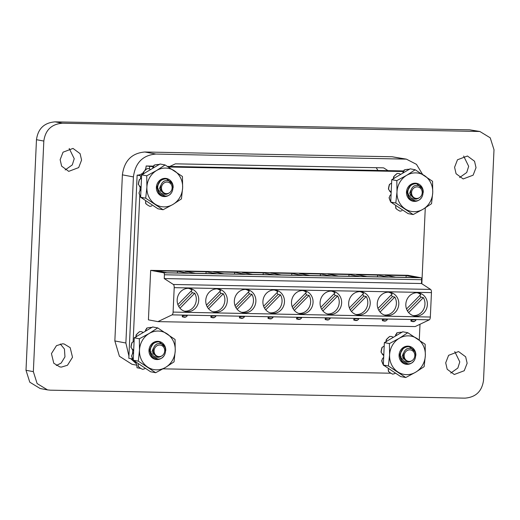 <?xml version="1.0" encoding="UTF-8"?>
<svg xmlns="http://www.w3.org/2000/svg" width="520" height="520" viewBox="0 0 520 520"><rect width="100%" height="100%" fill="white"/><g stroke="black" fill="none" stroke-linecap="round" stroke-linejoin="round"><path stroke-width="0.78" d="M136.76 365.183L132.002 364.293L119.405 356.252L114.849 340.945L122.388 174.85C124.28 160.719 131.781 153.101 144.879 151.996L392.125 156.754L406.374 159.14L416.462 164.346L422.539 174.33M376.2 167.694L377.943 170.443M128.928 356.005L125.873 342.999L133.412 176.911C135.31 162.78 142.805 155.162 155.909 154.056L406.374 159.14M136.338 363.76L130.656 358.612M169.826 166.439L175.416 163.833L382.642 167.817L383.767 167.928L387.985 170.638M69.193 148.453L74.23 158.724L72.293 164.905L65.175 169.956M81.575 160.102L78.676 167.596L68.718 171.366L61.627 166.133L60.145 159.685L63.044 152.191L73.002 148.421L80.093 153.654L81.575 160.102M60.314 344.006L64.441 349.031L64.961 356.87L61.159 363.084L56.297 365.508M62.511 343.804L64.123 343.974L70.18 347.659L72.514 357.286L67.483 365.248L61.451 367.088L59.833 366.918L53.781 363.233L51.441 353.606L56.479 345.644L62.511 343.804M454.753 351.598L459.791 361.868L457.853 368.043L450.736 373.094M467.142 363.24L464.237 370.734L454.279 374.504L447.187 369.272L445.705 362.824L448.604 355.329L458.562 351.559L465.654 356.791L467.142 363.24M463.632 156.039L468.669 166.309L466.732 172.49L459.615 177.541M476.021 167.687L473.122 175.181L463.157 178.952L456.066 173.719L454.584 167.271L457.483 159.776L467.447 156.006L474.539 161.239L476.021 167.687M47.489 389.883L40.138 388.512L29.77 382.181L26 370.272L36.471 139.691C38.012 128.655 44.22 122.707 55.1 121.856L469.671 129.825L479.863 131.488L490.23 137.82L494 149.727L483.529 380.309C481.988 391.346 475.781 397.293 464.9 398.144L50.33 390.175L47.489 389.883L37.121 383.559L33.352 371.651L43.823 141.063C45.364 130.026 51.571 124.078 62.452 123.227L479.863 131.488M153.108 166.712L146.14 165.984A9.341 8.561 -79.4 0 1 144.742 170.683M149.662 166.647A9.341 8.561 -79.4 0 1 149.292 168.928M141.615 175.754A9.341 8.561 -79.4 0 1 140.66 175.792L137.137 175.136L128.823 358.274L132.347 358.93A9.341 8.561 -79.4 0 1 132.659 358.943M143.143 172.705A9.341 8.561 -79.4 0 1 137.137 175.136M140.66 175.792L140.543 178.458M140.173 186.531L139.977 190.866M139.776 195.299L133.14 341.419M132.776 349.492L132.574 353.828M132.379 358.26L132.347 358.93M140.504 368.199A9.341 8.561 -79.4 0 1 140.498 368.407L136.975 367.75A9.341 8.561 -79.4 0 0 134.979 361.374M131.372 358.748A9.341 8.561 -79.4 0 1 132.925 359.515M140.498 368.407L140.855 368.413M144.807 368.491L145.698 368.505M163.046 368.843L390.949 373.224M394.907 373.301L395.798 373.315M419.282 340.048L419.998 324.266M421.837 283.757L425.282 207.896M403.286 170.931L167.486 166.4M153.185 166.12L146.14 165.984M403.208 171.522L168.474 167.005M213.636 317.759A2.958 2.665 -115.5 0 1 210.808 316.576A2.516 0.448 -3.4 0 1 211.003 316.427A2.516 0.448 -3.4 0 1 213.961 315.998A2.516 0.448 -3.4 0 1 215.813 316.381L214.533 317.525A3.062 2.763 -115.5 0 1 213.389 317.766A3.062 2.763 64.5 0 1 211.003 316.427M210.808 316.576L210.997 317.447L214.533 317.525M185.049 317.213A2.958 2.665 -115.5 0 1 182.228 316.03A2.516 0.448 -3.4 0 1 182.416 315.874A2.516 0.448 -3.4 0 1 185.374 315.452A2.516 0.448 -3.4 0 1 187.226 315.829L185.952 316.972A3.062 2.763 -115.5 0 1 184.808 317.219A3.062 2.763 64.5 0 1 182.416 315.874M182.228 316.03L182.41 316.894L185.952 316.972M242.216 318.312A2.958 2.665 -115.5 0 1 239.389 317.128A2.516 0.448 -3.4 0 1 239.583 316.979A2.516 0.448 -3.4 0 1 242.541 316.55A2.516 0.448 -3.4 0 1 244.394 316.927L243.113 318.071A3.062 2.763 -115.5 0 1 241.975 318.318A3.062 2.763 64.5 0 1 239.583 316.979M239.389 317.128L239.577 317.993L243.113 318.071M270.797 318.858A2.958 2.665 -115.5 0 1 267.976 317.675A2.516 0.448 -3.4 0 1 268.164 317.525A2.516 0.448 -3.4 0 1 271.122 317.096A2.516 0.448 -3.4 0 1 272.974 317.48L271.7 318.624A3.062 2.763 -115.5 0 1 270.556 318.864A3.062 2.763 64.5 0 1 268.164 317.525M267.976 317.675L268.158 318.546L271.7 318.624M327.964 319.963A2.958 2.665 -115.5 0 1 325.137 318.78A2.516 0.448 -3.4 0 1 325.332 318.624A2.516 0.448 -3.4 0 1 328.289 318.201A2.516 0.448 -3.4 0 1 330.142 318.578L328.861 319.722A3.062 2.763 -115.5 0 1 327.724 319.969A3.062 2.763 64.5 0 1 325.332 318.624M325.137 318.78L325.325 319.644L328.861 319.722M299.383 319.41A2.958 2.665 -115.5 0 1 296.556 318.227A2.516 0.448 -3.4 0 1 296.751 318.078A2.516 0.448 -3.4 0 1 299.709 317.649A2.516 0.448 -3.4 0 1 301.561 318.032L300.281 319.169A3.062 2.763 -115.5 0 1 299.137 319.417A3.062 2.763 64.5 0 1 296.751 318.078M296.556 318.227L296.745 319.098L300.281 319.169M356.544 320.508A2.958 2.665 -115.5 0 1 353.724 319.325A2.516 0.448 -3.4 0 1 353.912 319.176A2.516 0.448 -3.4 0 1 356.87 318.747A2.516 0.448 -3.4 0 1 358.722 319.131L357.448 320.275A3.062 2.763 -115.5 0 1 356.304 320.515A3.062 2.763 64.5 0 1 353.912 319.176M353.724 319.325L353.906 320.197L357.448 320.275M385.132 321.061A2.958 2.665 -115.5 0 1 382.304 319.878A2.516 0.448 -3.4 0 1 382.499 319.728A2.516 0.448 -3.4 0 1 385.457 319.3A2.516 0.448 -3.4 0 1 387.309 319.677L386.029 320.82A3.062 2.763 -115.5 0 1 384.885 321.067A3.062 2.763 64.5 0 1 382.499 319.728M382.304 319.878L382.493 320.743L386.029 320.82M413.712 321.607A2.958 2.665 -115.5 0 1 410.885 320.424A2.516 0.448 -3.4 0 1 411.079 320.275A2.516 0.448 -3.4 0 1 414.037 319.846A2.516 0.448 -3.4 0 1 415.89 320.229L414.609 321.373A3.062 2.763 -115.5 0 1 413.472 321.614A3.062 2.763 64.5 0 1 411.079 320.275M410.885 320.424L411.073 321.295L414.609 321.373M177.171 299.832A11.733 10.751 -79.4 0 1 190.106 288.502A11.733 10.751 -79.4 0 1 198.725 300.248A11.733 10.751 -79.4 0 1 185.79 311.578A11.733 10.751 -79.4 0 1 177.171 299.832M205.758 300.385A11.733 10.751 -79.4 0 1 218.686 289.055A11.733 10.751 -79.4 0 1 227.305 300.794A11.733 10.751 -79.4 0 1 214.377 312.124A11.733 10.751 -79.4 0 1 205.758 300.385M234.338 300.931A11.733 10.751 -79.4 0 1 247.267 289.601A11.733 10.751 -79.4 0 1 255.886 301.346A11.733 10.751 -79.4 0 1 242.957 312.676A11.733 10.751 -79.4 0 1 234.338 300.931M262.918 301.483A11.733 10.751 -79.4 0 1 275.853 290.154A11.733 10.751 -79.4 0 1 284.472 301.892A11.733 10.751 -79.4 0 1 271.544 313.222A11.733 10.751 -79.4 0 1 262.918 301.483M191.139 291.096A11.642 10.667 -79.4 0 1 192.316 292.767L194.727 293.215A11.642 10.667 -79.4 0 1 196.3 299.806A11.642 10.667 -79.4 0 1 184.275 311.161M219.719 291.649A11.642 10.667 -79.4 0 1 220.903 293.312L223.314 293.767A11.642 10.667 -79.4 0 1 224.881 300.358A11.642 10.667 -79.4 0 1 212.856 311.714M248.3 292.195A11.642 10.667 -79.4 0 1 249.483 293.865L251.894 294.314A11.642 10.667 -79.4 0 1 253.468 300.905A11.642 10.667 -79.4 0 1 241.436 312.26M276.887 292.747A11.642 10.667 -79.4 0 1 278.064 294.411L280.475 294.866A11.642 10.667 -79.4 0 1 282.048 301.457A11.642 10.667 -79.4 0 1 270.023 312.812M291.506 302.029A11.733 10.751 -79.4 0 1 304.434 290.706A11.733 10.751 -79.4 0 1 313.053 302.445A11.733 10.751 -79.4 0 1 300.125 313.775A11.733 10.751 -79.4 0 1 291.506 302.029M320.086 302.582A11.733 10.751 -79.4 0 1 333.015 291.252A11.733 10.751 -79.4 0 1 341.634 302.998A11.733 10.751 -79.4 0 1 328.705 314.32A11.733 10.751 -79.4 0 1 320.086 302.582M348.666 303.127A11.733 10.751 -79.4 0 1 361.601 291.805A11.733 10.751 -79.4 0 1 370.221 303.543A11.733 10.751 -79.4 0 1 357.292 314.873A11.733 10.751 -79.4 0 1 348.666 303.127M405.834 304.233A11.733 10.751 -79.4 0 1 418.762 292.903A11.733 10.751 -79.4 0 1 427.382 304.642A11.733 10.751 -79.4 0 1 414.453 315.971A11.733 10.751 -79.4 0 1 405.834 304.233M377.254 303.68A11.733 10.751 -79.4 0 1 390.182 292.351A11.733 10.751 -79.4 0 1 398.801 304.096A11.733 10.751 -79.4 0 1 385.873 315.425A11.733 10.751 -79.4 0 1 377.254 303.68M305.468 293.293A11.642 10.667 -79.4 0 1 306.651 294.964L309.062 295.412A11.642 10.667 -79.4 0 1 310.628 302.01A11.642 10.667 -79.4 0 1 298.603 313.365M334.048 293.846A11.642 10.667 -79.4 0 1 335.231 295.516L337.643 295.964A11.642 10.667 -79.4 0 1 339.216 302.556A11.642 10.667 -79.4 0 1 327.184 313.911M362.635 294.398A11.642 10.667 -79.4 0 1 363.812 296.062L366.223 296.517A11.642 10.667 -79.4 0 1 367.796 303.108A11.642 10.667 -79.4 0 1 355.771 314.464M419.796 295.497A11.642 10.667 -79.4 0 1 420.979 297.161L423.391 297.615A11.642 10.667 -79.4 0 1 424.964 304.207A11.642 10.667 -79.4 0 1 412.938 315.562M391.216 294.944A11.642 10.667 -79.4 0 1 392.399 296.615L394.81 297.063A11.642 10.667 -79.4 0 1 396.376 303.654A11.642 10.667 -79.4 0 1 384.351 315.01M429.312 319.82L415.162 326.573L157.917 321.627L148.421 319.852L150.67 270.361L407.914 275.308L421.012 277.752A1.84 0.728 -88.9 0 1 421.649 279.721L421.479 283.524L430.593 289.419A3.062 1.216 -88.9 0 1 431.45 292.611L430.339 317.031A3.062 1.216 -88.9 0 1 429.312 319.82L172.068 314.867A3.062 1.216 -88.9 0 0 173.095 312.084L174.207 287.664A3.062 1.216 -88.9 0 0 173.349 284.466L164.236 278.577L164.405 274.775A1.84 0.728 -88.9 0 0 163.767 272.805L150.67 270.361M330.967 275.932L309.868 275.522L299.358 273.559L320.457 273.969L330.967 275.932M356.525 274.658L377.624 275.067L388.135 277.03L367.036 276.62L356.525 274.658M385.106 275.21L406.204 275.613L416.715 277.576L395.616 277.173L385.106 275.21M327.938 274.111L349.037 274.514L359.548 276.478L338.449 276.075L327.938 274.111M270.777 273.013L291.876 273.416L302.387 275.379L281.281 274.976L270.777 273.013M156.442 270.81L177.541 271.219L188.052 273.182L166.953 272.772L156.442 270.81M216.639 273.728L195.533 273.325L185.029 271.362L206.128 271.765L216.639 273.728M242.19 272.461L263.289 272.864L273.8 274.827L252.701 274.423L242.19 272.461M213.609 271.908L234.708 272.317L245.219 274.281L224.12 273.871L213.609 271.908M157.917 321.627L172.068 314.867M164.236 278.577L421.479 283.524M291.681 275.171L291.876 273.416M320.262 275.724L320.457 273.969M377.429 276.822L377.624 275.067M406.01 277.375L406.204 275.613M348.842 276.269L349.037 274.514M302.868 290.537A11.642 10.667 -79.4 0 1 306.41 292.338L292.208 306.774M331.448 291.089A11.642 10.667 -79.4 0 1 334.997 292.883L320.788 307.327M360.035 291.636A11.642 10.667 -79.4 0 1 363.578 293.436L349.375 307.879M417.203 292.74A11.642 10.667 -79.4 0 1 420.745 294.534L406.536 308.978M388.615 292.188A11.642 10.667 -79.4 0 1 392.158 293.989L377.956 308.425M309.062 295.412L294.314 310.401M306.651 294.964L293.111 308.724M321.698 309.27L335.231 295.516M322.901 310.954L337.643 295.964M366.223 296.517L351.481 311.5M363.812 296.062L350.279 309.822M407.446 310.921L420.979 297.161M408.649 312.605L423.391 297.615M378.865 310.375L392.399 296.615M380.062 312.052L394.81 297.063M177.346 272.974L177.541 271.219M205.933 273.526L206.128 271.765M263.094 274.625L263.289 272.864M234.514 274.072L234.708 272.317M188.539 288.34A11.642 10.667 -79.4 0 1 192.082 290.134L177.879 304.577M217.119 288.886A11.642 10.667 -79.4 0 1 220.662 290.687L206.459 305.13M245.7 289.439A11.642 10.667 -79.4 0 1 249.249 291.239L235.04 305.675M274.287 289.991A11.642 10.667 -79.4 0 1 277.829 291.785L263.627 306.228M194.727 293.215L179.985 308.204M192.316 292.767L178.783 306.521M207.363 307.073L220.903 293.312M208.566 308.757L223.314 293.767M251.894 294.314L237.153 309.303M249.483 293.865L235.95 307.625M264.531 308.172L278.064 294.411M265.733 309.855L280.475 294.866M406.556 348.887L406.978 348.985M408.213 361.575L404.982 359.781M409.532 346.769L408.168 346.613C401.459 346.086 397.351 356.506 402.46 361.504L408.09 363.812C417.326 364.312 418.496 347.828 409.286 348.394C403.325 348.147 400.706 358.397 406.634 360.984A6.084 5.577 100.6 0 0 408.265 361.589A6.084 5.577 100.6 0 0 409.11 361.673A6.084 5.577 100.6 0 0 410.943 361.374L408.909 362.089C404.255 362.265 401.401 359.99 400.341 355.257C400.933 349.966 403.604 347.094 408.356 346.651L409.532 346.769L414.837 351.078L415.409 352.8M404.047 358.501L403.267 359.079M403.975 358.365L403.188 358.969M403.494 357.149L402.662 358.085M403.429 356.928L402.591 357.935M403.215 353.516L402.149 356.597M402.46 361.504A8.716 7.989 -79.4 0 1 400.341 355.257M408.083 363.812L407.687 363.857M409.338 346.729L414.901 351.683M409.76 349.843A5.798 5.311 100.6 0 0 404.17 355.524A5.798 5.311 100.6 0 0 409.234 361.406A5.798 5.311 100.6 0 0 414.817 355.726A5.798 5.311 100.6 0 0 409.76 349.843M156.462 344.078L156.877 344.175M158.113 356.766L154.882 354.972M159.432 341.952L158.067 341.803C151.359 341.276 147.251 351.696 152.36 356.694L157.989 359.001C167.225 359.502 168.395 343.012 159.185 343.584C153.225 343.337 150.612 353.587 156.533 356.168A6.084 5.577 100.6 0 0 158.165 356.772A6.084 5.577 100.6 0 0 159.01 356.863A6.084 5.577 100.6 0 0 160.843 356.564L158.808 357.279C154.154 357.454 151.3 355.179 150.248 350.447C150.833 345.156 153.504 342.284 158.262 341.835L159.432 341.952L164.736 346.268L165.308 347.99M153.946 353.691L153.166 354.269M153.875 353.548L153.088 354.159M153.394 352.339L152.562 353.275M153.335 352.118L152.49 353.125M153.114 348.706L152.048 351.787M152.36 356.694A8.716 7.989 -79.4 0 1 150.248 350.447M157.983 359.001L157.586 359.047M159.237 341.919L164.808 346.873M159.66 345.033A5.798 5.311 100.6 0 0 154.076 350.714A5.798 5.311 100.6 0 0 159.133 356.597A5.798 5.311 100.6 0 0 164.723 350.916A5.798 5.311 100.6 0 0 159.66 345.033M413.959 185.926L414.382 186.024M415.61 198.614L412.38 196.82M416.929 183.807L415.565 183.651C408.856 183.125 404.749 193.544 409.857 198.542L415.493 200.85C424.723 201.35 425.893 184.86 416.689 185.432C410.722 185.185 408.109 195.436 414.037 198.016A6.084 5.577 100.6 0 0 415.668 198.627A6.084 5.577 100.6 0 0 416.507 198.712A6.084 5.577 100.6 0 0 418.34 198.412L416.312 199.128C411.658 199.303 408.798 197.028 407.745 192.296C408.33 187.005 411.001 184.132 415.76 183.69L416.929 183.807L422.24 188.117L422.806 189.839M411.45 195.54L410.663 196.118M411.372 195.397L410.585 196.008M410.891 194.188L410.059 195.124M410.832 193.967L409.988 194.974M410.612 190.554L409.546 193.635M409.857 198.542A8.716 7.989 -79.4 0 1 407.745 192.296M415.487 200.85L415.09 200.895M416.741 183.768L422.305 188.721M417.157 186.881A5.798 5.311 100.6 0 0 411.574 192.562A5.798 5.311 100.6 0 0 416.631 198.445A5.798 5.311 100.6 0 0 422.221 192.764A5.798 5.311 100.6 0 0 417.157 186.881M163.859 181.116L164.281 181.214M165.51 193.804L162.279 192.01M166.829 178.99L165.47 178.841C158.756 178.315 154.648 188.734 159.757 193.733L165.392 196.04C174.623 196.541 175.792 180.05 166.589 180.622C160.622 180.375 158.008 190.625 163.937 193.206A6.084 5.577 100.6 0 0 165.568 193.811A6.084 5.577 100.6 0 0 166.406 193.901A6.084 5.577 100.6 0 0 168.239 193.603L166.212 194.317C161.558 194.493 158.704 192.218 157.644 187.486C158.23 182.195 160.901 179.322 165.659 178.874L166.829 178.99L172.139 183.306L172.705 185.029M161.35 190.73L160.563 191.308M161.272 190.587L160.485 191.197M160.791 189.378L159.959 190.314M160.732 189.156L159.887 190.164M160.517 185.744L159.445 188.825M159.757 193.733A8.716 7.989 -79.4 0 1 157.644 187.486M165.386 196.04L164.99 196.086M166.641 178.958L172.205 183.911M167.056 182.072A5.798 5.311 100.6 0 0 161.473 187.753A5.798 5.311 100.6 0 0 166.536 193.635A5.798 5.311 100.6 0 0 172.12 187.954A5.798 5.311 100.6 0 0 167.056 182.072M173.16 187.597A9.139 8.372 100.6 0 0 165.178 178.367A9.139 8.372 100.6 0 0 156.377 187.311A9.139 8.372 100.6 0 0 164.352 196.586A9.139 8.372 100.6 0 0 171.041 193.317M160.511 180.713L156.793 187.115L159.302 194.142A8.716 7.989 100.6 0 0 163.001 196.014A8.716 7.989 100.6 0 0 164.209 196.138A8.716 7.989 100.6 0 0 165.107 196.099L164.151 195.969M165.646 168.077A19.454 17.829 100.6 0 0 156.598 170.502A19.454 17.829 100.6 0 0 146.9 187.129A19.454 17.829 100.6 0 0 155.071 204.107A19.454 17.829 100.6 0 0 172.939 204.451A19.454 17.829 100.6 0 0 182.631 187.817A19.454 17.829 100.6 0 0 174.46 170.846A19.454 17.829 100.6 0 0 165.646 168.077M165.1 164.944L156.598 170.502L146.731 175.806L141.655 174.857L140.634 197.256L157.995 208.8L163.066 209.749L172.939 204.451L181.441 198.894L182.631 187.817L182.455 176.488L165.1 164.944L160.03 163.995L141.655 174.857M162.968 196.008L165.107 196.099M159.445 164.508L159.101 164.463A21.886 20.059 100.6 0 0 154.544 165.029L153.881 165.321M154.544 165.029L153.504 166.589L154.154 165.224M146.952 168.727A21.626 19.819 100.6 0 0 143.442 172.12L143.689 171.977A21.886 20.059 100.6 0 1 147.154 168.63L149.078 168.747L150.534 169.494M153.328 167.96L153.504 166.589M143.689 171.977L143.683 173.959M139.523 179.536L141.193 178.483L139.523 179.536A21.886 20.059 100.6 0 0 138.47 184.392L139.548 186.05L138.47 184.392M141.095 187.174L139.548 186.05M140.992 189.501L139.691 191.055L139.126 193.024A21.886 20.059 100.6 0 0 140.647 197.067M140.79 197.359A21.886 20.059 100.6 0 0 140.888 197.542L142.688 198.244M145.802 200.694L145.49 201.844L146.107 203.944A21.886 20.059 100.6 0 0 150.013 206.388L151.886 205.881M145.665 203.476L146.107 203.944M153.108 166.692L152.678 168.337M143.383 174.025L143.442 172.12M139.386 179.484A21.626 19.819 100.6 0 0 138.32 184.405M139.315 186.03L141.063 187.935M139.126 193.024L139.691 191.055M138.957 192.816A21.626 19.819 100.6 0 0 140.641 197.197M145.828 203.625L145.49 201.844M146.731 175.806L146.9 187.129L145.71 198.205L140.634 197.256M145.71 198.205L163.066 209.749M423.26 192.413A9.139 8.372 100.6 0 0 415.279 183.177A9.139 8.372 100.6 0 0 406.478 192.127A9.139 8.372 100.6 0 0 414.453 201.396A9.139 8.372 100.6 0 0 421.142 198.127M410.605 185.523L406.894 191.925L409.403 198.952A8.716 7.989 100.6 0 0 413.101 200.824A8.716 7.989 100.6 0 0 414.303 200.947A8.716 7.989 100.6 0 0 415.207 200.909L414.251 200.779M415.747 172.887A19.454 17.829 100.6 0 0 406.699 175.311A19.454 17.829 100.6 0 0 397 191.945A19.454 17.829 100.6 0 0 405.171 208.917A19.454 17.829 100.6 0 0 423.033 209.261A19.454 17.829 100.6 0 0 432.731 192.628A19.454 17.829 100.6 0 0 424.56 175.656A19.454 17.829 100.6 0 0 415.747 172.887M415.2 169.754L406.699 175.311L396.825 180.615L391.755 179.667L390.735 202.066L408.09 213.609L413.166 214.558L423.033 209.261L431.541 203.703L432.731 192.628L432.556 181.298L415.2 169.754L410.124 168.811L391.755 179.667M413.069 200.817L415.207 200.909M409.546 169.319L409.201 169.28A21.886 20.059 100.6 0 0 404.644 169.839L403.981 170.131M404.644 169.839L403.604 171.399L404.248 170.034M397.053 173.544A21.626 19.819 100.6 0 0 393.543 176.93L393.79 176.787A21.886 20.059 100.6 0 1 397.254 173.44L399.178 173.556L400.634 174.304M403.423 172.77L403.604 171.399M393.79 176.787L393.783 178.769M389.623 184.347L391.287 183.3L389.623 184.347A21.886 20.059 100.6 0 0 388.57 189.208L389.649 190.859L388.57 189.208M391.196 191.984L389.649 190.859M391.085 194.311L389.792 195.864L389.226 197.841A21.886 20.059 100.6 0 0 390.748 201.877M390.891 202.169A21.886 20.059 100.6 0 0 390.988 202.352L392.782 203.053M395.902 205.504L395.59 206.655L396.207 208.754A21.886 20.059 100.6 0 0 400.107 211.198L401.986 210.691M395.766 208.286L396.207 208.754M403.208 171.503L402.779 173.147M393.484 178.834L393.543 176.93M389.487 184.294A21.626 19.819 100.6 0 0 388.421 189.215M389.409 190.84L391.157 192.744M389.226 197.841L389.792 195.864M389.058 197.626A21.626 19.819 100.6 0 0 390.741 202.007M395.922 208.436L395.59 206.655M396.825 180.615L397 191.945L395.811 203.014L390.735 202.066M395.811 203.014L413.166 214.558M165.756 350.558A9.139 8.372 100.6 0 0 157.781 341.328A9.139 8.372 100.6 0 0 148.98 350.272A9.139 8.372 100.6 0 0 156.956 359.548A9.139 8.372 100.6 0 0 163.644 356.278M153.108 343.675L149.396 350.077L151.899 357.103A8.716 7.989 100.6 0 0 155.603 358.976A8.716 7.989 100.6 0 0 156.806 359.099A8.716 7.989 100.6 0 0 157.709 359.06L156.754 358.93M158.249 331.038A19.454 17.829 100.6 0 0 149.201 333.463A19.454 17.829 100.6 0 0 139.503 350.09A19.454 17.829 100.6 0 0 147.673 367.068A19.454 17.829 100.6 0 0 165.535 367.413A19.454 17.829 100.6 0 0 175.233 350.779A19.454 17.829 100.6 0 0 167.063 333.808A19.454 17.829 100.6 0 0 158.249 331.038M157.703 327.906L149.201 333.463L139.328 338.767L134.251 337.818L133.237 360.217L150.592 371.761L155.669 372.71L165.535 367.413L174.037 361.855L175.233 350.779L175.058 339.45L157.703 327.906L152.626 326.957L134.251 337.818M155.571 358.969L157.709 359.06M152.042 327.47L151.697 327.431A21.886 20.059 100.6 0 0 147.141 327.99L146.484 328.283M147.141 327.99L146.107 329.55L146.751 328.185M139.555 331.689A21.626 19.819 100.6 0 0 136.045 335.082L136.285 334.938A21.886 20.059 100.6 0 1 139.756 331.591L141.68 331.708L143.137 332.456M145.925 330.922L146.107 329.55M136.285 334.938L136.285 336.921M132.126 342.498L133.79 341.445L132.126 342.498A21.886 20.059 100.6 0 0 131.073 347.353L132.151 349.011L131.073 347.353M133.692 350.135L132.151 349.011M133.588 352.463L132.294 354.016L131.722 355.992A21.886 20.059 100.6 0 0 133.244 360.029M133.393 360.321A21.886 20.059 100.6 0 0 133.484 360.503L135.285 361.205M138.405 363.656L138.086 364.806L138.703 366.906A21.886 20.059 100.6 0 0 142.61 369.35L144.488 368.843M138.262 366.438L138.703 366.906M145.71 329.654L145.281 331.298M135.987 336.986L136.045 335.082M131.989 342.446A21.626 19.819 100.6 0 0 130.917 347.366M131.911 348.991L133.66 350.896M131.722 355.992L132.294 354.016M131.553 355.778A21.626 19.819 100.6 0 0 133.237 360.159M138.424 366.587L138.086 364.806M139.328 338.767L139.503 350.09L138.314 361.166L133.237 360.217M138.314 361.166L155.669 372.71M415.857 355.375A9.139 8.372 100.6 0 0 407.882 346.138A9.139 8.372 100.6 0 0 399.074 355.089A9.139 8.372 100.6 0 0 407.056 364.357A9.139 8.372 100.6 0 0 413.738 361.088M403.208 348.485L399.497 354.887L401.999 361.913A8.716 7.989 100.6 0 0 405.697 363.786A8.716 7.989 100.6 0 0 406.906 363.909A8.716 7.989 100.6 0 0 407.81 363.87L406.854 363.74M408.35 335.849A19.454 17.829 100.6 0 0 399.295 338.273A19.454 17.829 100.6 0 0 389.603 354.906A19.454 17.829 100.6 0 0 397.774 371.878A19.454 17.829 100.6 0 0 415.636 372.223A19.454 17.829 100.6 0 0 425.334 355.589A19.454 17.829 100.6 0 0 417.163 338.618A19.454 17.829 100.6 0 0 408.35 335.849M407.797 332.716L399.295 338.273L389.428 343.577L384.351 342.628L383.338 365.027L400.693 376.571L405.762 377.52L415.636 372.223L424.138 366.665L425.334 355.589L425.159 344.26L407.797 332.716L402.727 331.773L384.351 342.628M405.672 363.779L407.81 363.87M402.142 332.286L401.798 332.241A21.886 20.059 100.6 0 0 397.241 332.8L396.578 333.093M397.241 332.8L396.207 334.36L396.851 332.995M389.649 336.505A21.626 19.819 100.6 0 0 386.139 339.892L386.386 339.749A21.886 20.059 100.6 0 1 389.851 336.401L391.781 336.518L393.237 337.266M396.026 335.731L396.207 334.36M386.386 339.749L386.386 341.731M382.226 347.308L383.89 346.262L382.226 347.308A21.886 20.059 100.6 0 0 381.173 352.17L382.252 353.821L381.173 352.17M383.793 354.946L382.252 353.821M383.688 357.272L382.388 358.826L381.823 360.802A21.886 20.059 100.6 0 0 383.344 364.839M383.494 365.131A21.886 20.059 100.6 0 0 383.584 365.313L383.675 365.488M383.39 365.066A21.626 19.819 100.6 0 0 383.442 365.157L385.385 366.015M388.505 368.466L388.187 369.616L388.804 371.722A21.886 20.059 100.6 0 0 392.71 374.16L394.589 373.653M388.362 371.248L388.804 371.722M395.804 334.464L395.382 336.115M386.081 341.796L386.139 339.892M382.083 347.256A21.626 19.819 100.6 0 0 381.017 352.176M382.012 353.801L383.76 355.706M381.823 360.802L382.388 358.826M381.654 360.588A21.626 19.819 100.6 0 0 383.338 364.969M383.682 365.488L383.442 365.157M388.525 371.404L388.187 369.616M389.428 343.577L389.603 354.906L388.407 365.976L383.338 365.027M388.407 365.976L405.762 377.52M392.125 156.754L403.15 158.808M114.849 340.945L125.873 342.999M122.388 174.85L133.412 176.911M144.879 151.996L155.909 154.056M469.671 129.825L477.022 131.203M26 370.272L33.352 371.651M36.471 139.691L43.823 141.063M55.1 121.856L62.452 123.227M163.767 272.805L421.012 277.752M164.405 274.775L421.649 279.721M173.349 284.466L430.593 289.419M174.207 287.664L431.45 292.611M173.095 312.084L430.339 317.031"/></g></svg>
